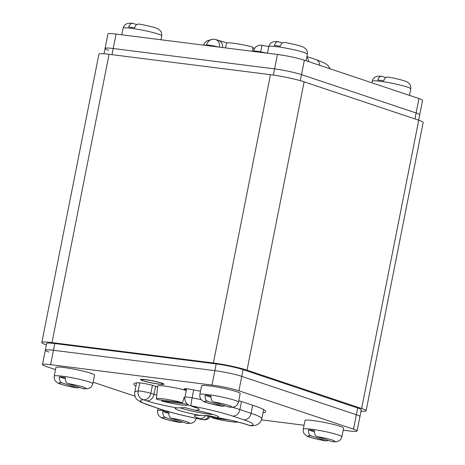 <?xml version="1.0" encoding="UTF-8"?>
<svg xmlns="http://www.w3.org/2000/svg" width="465" height="465" viewBox="0 0 465 465"><rect width="100%" height="100%" fill="white"/><g stroke="black" fill="none" stroke-linecap="round" stroke-linejoin="round"><path stroke-width="0.7" d="M41.827 342.507L98.917 54.196A24.604 2.331 11.2 0 1 109.072 54.295L51.987 342.606A24.604 2.331 -168.8 0 0 41.827 342.507A24.604 2.331 -168.8 0 0 46.279 344.798L46.384 344.832M51.987 342.606L213.377 362.985A24.604 2.331 -168.8 0 1 247.031 370.152L361.63 408.514A24.604 2.331 -168.8 0 1 366.083 410.804A24.604 2.331 -168.8 0 1 360.985 411.223M109.072 54.295L270.461 74.673A24.604 2.331 11.2 0 1 304.122 81.834L418.721 120.203A24.604 2.331 11.2 0 1 423.173 122.493L366.083 410.804M116.058 34.085L113.198 48.505A19.681 1.866 -168.8 0 0 105.073 48.424L107.927 34.009A19.681 1.866 11.2 0 1 116.058 34.085L277.442 54.469A19.681 1.866 11.2 0 1 304.372 60.194L418.971 98.563A19.681 1.866 11.2 0 1 422.534 100.394L419.68 114.809A19.681 1.866 -168.8 0 0 416.117 112.978L301.518 74.615A19.681 1.866 -168.8 0 0 274.588 68.884L113.198 48.505A19.681 1.866 -168.8 0 0 105.073 48.424A19.681 1.866 -168.8 0 0 108.636 50.255M353.51 429.16L356.364 414.745A19.681 1.866 11.2 0 1 359.927 416.576L361.259 409.851A19.681 1.866 11.2 0 0 357.695 408.014L243.096 369.652A19.681 1.866 11.2 0 0 216.173 363.921L54.783 343.542A19.681 1.866 11.2 0 0 46.657 343.461L45.32 350.192A19.681 1.866 11.2 0 1 53.452 350.267L214.842 370.646A19.681 1.866 11.2 0 1 241.765 376.377L356.364 414.745A19.681 1.866 11.2 0 1 359.927 416.576L357.074 430.991A19.681 1.866 -168.8 0 0 353.51 429.16L238.911 390.798A19.681 1.866 -168.8 0 0 211.982 385.067L50.598 364.682A19.681 1.866 -168.8 0 0 42.466 364.607A19.681 1.866 -168.8 0 0 46.029 366.437L55.509 369.611M48.883 352.022A19.681 1.866 11.2 0 1 45.32 350.192A19.681 1.866 11.2 0 1 53.452 350.267L54.783 343.542M111.984 54.661L113.198 48.505L274.588 68.884L273.368 75.068M304.372 60.194L301.518 74.615A19.681 1.866 -168.8 0 0 274.588 68.884L277.442 54.469M300.314 80.678L301.518 74.615L416.117 112.978L414.937 118.935M418.616 120.168L419.68 114.809A19.681 1.866 -168.8 0 0 416.117 112.978L418.971 98.563M357.695 408.014L356.364 414.745L241.765 376.377L243.096 369.652M211.982 385.067L214.842 370.646A19.681 1.866 11.2 0 1 241.765 376.377L238.911 390.798M216.173 363.921L214.842 370.646L53.452 350.267L50.598 364.682M262.963 412.74A61.508 5.83 -168.8 0 0 265.695 411.618A61.508 5.83 -168.8 0 0 254.564 405.881L243.381 402.138A61.508 5.83 -168.8 0 0 238.772 400.673M200.508 391.263A61.508 5.83 -168.8 0 0 193.626 389.879A9.841 0.93 -168.8 0 0 184.059 388.938A9.841 0.93 -168.8 0 0 185.837 389.85L186.349 390.025M135.943 386.06A61.508 5.83 -168.8 0 1 133.844 383.98A61.508 5.83 -168.8 0 1 137.39 382.776A9.841 0.93 -168.8 0 1 145.167 383.683A9.841 0.93 -168.8 0 1 154.351 385.874L157.472 386.921A19.681 1.866 -168.8 0 0 157.618 386.973M343.199 430.189L348.942 430.916A19.681 1.866 -168.8 0 0 357.074 430.991M261.481 419.866L304.052 425.243M93.14 382.213L135.007 396.226M142.807 380.701A11.811 1.116 -168.8 0 0 155.67 383.654A11.811 1.116 -168.8 0 0 163.837 384.183A11.811 1.116 -168.8 0 0 161.698 383.084A11.811 1.116 -168.8 0 0 148.835 380.132A11.811 1.116 -168.8 0 0 140.668 379.597A11.811 1.116 -168.8 0 0 142.807 380.701M253.396 51.429L253.454 51.127A7.382 7.382 0 0 1 262.109 45.314L260.528 52.33M226.996 42.96L215.801 39.595A7.382 5.911 108.5 0 1 219.404 47.139M215.801 39.595A7.382 7.382 0 0 0 212.889 39.24A7.382 6.958 85.6 0 0 206.646 45.018A7.382 0.698 11.2 0 1 218.184 46.982M249.199 425.405A7.382 5.911 108.5 0 0 250.112 425.609L246.991 424.568A29.522 2.796 11.2 0 0 216.469 417.46L208.994 415.646L199.09 415.268A22.146 2.098 11.2 0 1 175.235 408.218A22.146 2.098 11.2 0 1 177.171 407.927L185.064 407.636L194.55 410.124A22.146 2.098 11.2 0 1 218.48 416.779A22.146 2.098 11.2 0 1 216.469 417.46L216.01 417.419C228.478 419.61 238.504 421.924 246.078 424.359L249.199 425.405A7.382 7.382 0 0 0 252.111 425.76C257.424 425.545 260.638 423.231 261.76 418.825A59.049 5.592 -168.8 0 0 251.071 413.321L239.894 409.578L241.492 401.522M177.171 407.927A29.522 2.796 11.2 0 1 146.649 400.824L143.528 399.778A7.382 5.911 -71.5 0 0 150.858 393.314A7.382 0.698 -168.8 0 0 143.97 391.67A7.382 0.698 -168.8 0 0 138.14 390.995L139.744 382.881M202.891 419.686L202.88 419.645A51.667 4.894 -168.8 0 1 161.082 409.345L149.899 405.602A51.667 4.894 -168.8 0 1 143.528 399.778A7.382 6.958 -94.4 0 1 138.14 390.995A59.049 5.592 -168.8 0 0 134.734 392.146C134.484 395.727 135.396 398.313 137.477 399.906L141.052 402.254L160.163 409.136C171.021 412.688 185.262 416.204 202.891 419.686A7.382 7.382 0 0 0 210.302 416.739M199.09 415.268A29.522 2.796 11.2 0 0 199.758 418.605L202.88 419.645A7.382 5.911 -71.5 0 0 208.802 416.553M252.669 405.248L251.071 413.321A7.382 5.911 -71.5 0 1 243.741 419.785A51.667 4.894 -168.8 0 1 250.112 425.609A7.382 6.958 85.6 0 0 252.111 425.76M243.741 419.785L232.564 416.041A51.667 4.894 -168.8 0 0 190.76 405.742A7.382 5.911 108.5 0 1 189.848 405.532L196.05 407.782M194.55 410.124A29.522 2.796 11.2 0 0 193.888 406.788L190.76 405.742L192.126 397.808A7.382 0.698 -168.8 0 0 184.948 397.104A7.382 7.382 0 0 0 189.848 405.532M213.15 414.489A19.681 1.866 11.2 0 1 208.477 414.036A19.681 1.866 11.2 0 1 179.781 407.654M161.797 383.096A11.933 1.128 11.2 0 1 163.959 384.212A11.933 1.128 11.2 0 1 155.705 383.672A11.933 1.128 11.2 0 1 142.709 380.684A11.933 1.128 -168.8 0 1 140.546 379.574A11.933 1.128 -168.8 0 1 148.8 380.114A11.933 1.128 -168.8 0 1 161.797 383.096M161.012 382.997A10.951 1.035 11.2 0 1 162.994 384.02A10.951 1.035 11.2 0 1 155.42 383.526A10.951 1.035 11.2 0 1 143.493 380.789A10.951 1.035 -168.8 0 1 141.511 379.766A10.951 1.035 -168.8 0 1 149.085 380.26A10.951 1.035 -168.8 0 1 161.012 382.997M254.698 48.261L252.867 48.029M225.374 47.889L226.757 43.146A16.101 1.523 11.2 0 1 236.226 43.623A16.101 1.523 11.2 0 1 252.972 47.163L252.46 51.313M186.267 390.461A17.222 1.633 -168.8 0 0 168.039 386.555A17.222 1.633 -168.8 0 0 157.716 386.043L156.345 398.755A16.101 1.523 -168.8 0 0 157.495 399.58L182.565 402.748A16.101 1.523 -168.8 0 0 165.697 399.185A16.101 1.523 -168.8 0 0 156.345 398.755M186.913 403.696L186.785 404.161A16.101 1.523 11.2 0 1 187.936 405.009A16.101 1.523 11.2 0 1 178.461 404.538A16.101 1.523 11.2 0 1 161.715 400.993L161.826 400.127M161.715 400.993L186.785 404.161M183.768 398.36L184.808 398.493M182.565 402.748L184.001 397.511A16.577 1.569 11.2 0 1 184.849 397.755M238.004 422.04A16.101 1.523 11.2 0 1 227.67 421.203A16.101 1.523 11.2 0 1 212.028 417.837L212.133 416.971M212.028 417.837L229.6 420.058M206.733 415.478A16.101 1.523 -168.8 0 0 206.652 415.6A16.101 1.523 -168.8 0 0 207.809 416.425L216.928 417.576M371.861 82.787L372.169 81.236C373.331 77.492 375.639 76.923 375.296 77.045C376.941 76.405 376.755 76.057 381.573 76.283L382.108 76.394C380.19 76.033 378.743 77.254 377.76 80.061A19.6 1.854 11.2 0 1 380.533 80.369A19.6 1.854 11.2 0 1 383.706 80.811C384.689 78.004 386.136 76.783 388.054 77.144M382.108 76.394L385.741 77.609M267.445 53.202L268.747 46.616C269.915 42.873 272.217 42.303 271.88 42.42C273.519 41.786 273.339 41.432 278.157 41.664L278.686 41.774C276.774 41.414 275.327 42.635 274.344 45.442A19.6 1.854 11.2 0 1 277.111 45.75A19.6 1.854 11.2 0 1 280.285 46.192C281.267 43.385 282.72 42.158 284.632 42.524M278.686 41.774L282.319 42.989M121.801 34.811L123.103 28.226C124.271 24.482 126.573 23.913 126.236 24.029C127.875 23.395 127.695 23.041 132.513 23.273L133.042 23.384C131.13 23.023 129.683 24.244 128.7 27.051A19.6 1.854 11.2 0 1 131.467 27.359A19.6 1.854 11.2 0 1 134.641 27.801C135.623 24.994 137.076 23.767 138.989 24.134M133.042 23.384L136.675 24.599M341.897 436.775L343.612 428.125A19.681 1.866 -168.8 0 0 333.324 424.394A19.681 1.866 -168.8 0 0 313.119 420.563A19.681 1.866 -168.8 0 0 304.994 420.482L303.279 429.131C302.936 433.037 304.848 434.438 304.581 434.2L306.702 435.92C307.673 436.873 318.159 439.745 326.372 440.954L310.94 435.821C309.126 434.938 308.312 432.956 308.493 429.881A19.6 1.854 -168.8 0 1 311.265 430.189A19.6 1.854 -168.8 0 1 314.439 430.631C314.259 433.706 315.072 435.688 316.88 436.571L332.487 441.727C337.305 441.959 337.125 441.605 338.764 440.971C338.427 441.087 340.729 440.518 341.897 436.775A19.681 1.866 -168.8 0 0 331.609 433.043A19.681 1.866 -168.8 0 0 311.411 429.212A19.681 1.866 -168.8 0 0 303.279 429.131M328.325 440.401L326.372 440.96M314.398 431.857L308.493 429.881M171.236 418.18L186.314 423.226A13.776 1.308 -168.8 0 0 186.825 421.72A13.776 1.308 -168.8 0 0 171.236 418.18C169.429 417.297 168.615 415.315 168.795 412.24A19.6 1.854 -168.8 0 0 165.621 411.798A19.6 1.854 -168.8 0 0 162.849 411.49C162.669 414.565 163.482 416.547 165.296 417.43L180.368 422.476L182.681 422.011M168.754 413.466L162.849 411.49M186.314 423.226L186.843 423.336C191.661 423.569 191.481 423.214 193.12 422.58C192.783 422.697 195.085 422.127 196.253 418.384A19.681 1.866 -168.8 0 0 196.253 418.343L196.253 418.384M92.831 383.765L94.546 375.116A19.681 1.866 -168.8 0 0 84.258 371.384A19.681 1.866 -168.8 0 0 64.06 367.548A19.681 1.866 -168.8 0 0 55.934 367.472L54.219 376.121C53.87 380.027 55.783 381.428 55.515 381.19L57.637 382.91C58.613 383.863 69.093 386.735 77.306 387.944L61.874 382.811C60.066 381.928 59.253 379.946 59.433 376.871A19.6 1.854 -168.8 0 1 62.2 377.179A19.6 1.854 -168.8 0 1 65.373 377.621C65.193 380.696 66.007 382.672 67.82 383.561L83.427 388.717C88.245 388.943 88.059 388.595 89.704 387.955C89.361 388.077 91.669 387.508 92.831 383.765A19.681 1.866 -168.8 0 0 82.549 380.033A19.681 1.866 -168.8 0 0 62.345 376.202A19.681 1.866 -168.8 0 0 54.219 376.121M79.259 387.392L77.306 387.944M65.338 378.847L59.433 376.871M238.475 402.155L240.19 393.506A19.681 1.866 -168.8 0 0 229.902 389.775A19.681 1.866 -168.8 0 0 209.703 385.938A19.681 1.866 -168.8 0 0 201.578 385.863L199.863 394.512C199.514 398.418 201.426 399.819 201.159 399.58L203.281 401.301C204.257 402.254 214.737 405.125 222.95 406.334L207.518 401.202C205.71 400.319 204.896 398.336 205.077 395.262A19.6 1.854 -168.8 0 1 207.843 395.57A19.6 1.854 -168.8 0 1 211.017 396.011C210.837 399.086 211.651 401.063 213.464 401.952L229.071 407.108C233.889 407.334 233.703 406.985 235.348 406.346C235.005 406.468 237.313 405.899 238.475 402.155A19.681 1.866 -168.8 0 0 228.193 398.424A19.681 1.866 -168.8 0 0 207.989 394.593A19.681 1.866 -168.8 0 0 199.863 394.512M224.903 405.782L222.95 406.334M210.982 397.238L205.077 395.262M418.721 120.203L361.63 408.514M304.122 81.834L247.031 370.152M270.461 74.673L213.377 362.985M185.837 389.85L186.052 388.763M218.922 40.641A7.382 5.911 108.5 0 1 222.613 47.54M253.454 51.127A7.382 0.698 11.2 0 1 260.627 51.836A59.049 5.592 11.2 0 1 267.416 53.202M306.801 57.108A7.382 5.911 108.5 0 1 308.562 61.601M306.906 56.556L316.02 59.601A7.382 5.911 108.5 0 1 319.746 65.344M204.722 45.285A59.049 5.592 11.2 0 1 206.646 45.018L206.547 45.512M232.564 416.041A7.382 5.911 -71.5 0 0 239.894 409.578A59.049 5.592 -168.8 0 0 232.116 407.183M193.888 406.788A7.382 5.911 108.5 0 1 192.969 406.579M156.728 395.209A22.146 2.098 11.2 0 1 153.979 394.361L150.858 393.314L152.444 385.305M146.649 400.824A7.382 5.911 -71.5 0 0 153.979 394.361L155.577 386.287M149.899 405.602A7.382 5.911 108.5 0 1 148.98 405.399M161.082 409.345A7.382 5.911 108.5 0 1 160.163 409.136M199.758 418.605A7.382 5.911 -71.5 0 0 205.71 415.46M246.991 424.568A7.382 5.911 108.5 0 1 246.078 424.359M201.223 399.656A59.049 5.592 -168.8 0 0 192.126 397.808L193.69 389.891M372.169 81.236A19.681 1.866 11.2 0 1 380.294 81.317A19.681 1.866 11.2 0 1 400.493 85.147A19.681 1.866 11.2 0 1 410.781 88.879C411.13 84.973 409.217 83.572 409.485 83.81L407.363 82.09C406.387 81.137 395.907 78.265 387.694 77.056M268.747 46.616A19.681 1.866 11.2 0 1 276.873 46.692A19.681 1.866 11.2 0 1 297.077 50.528A19.681 1.866 11.2 0 1 307.365 54.26C307.708 50.354 305.796 48.953 306.063 49.191L303.941 47.471C302.971 46.517 292.485 43.646 284.272 42.437M123.103 28.226A19.681 1.866 11.2 0 1 131.229 28.301A19.681 1.866 11.2 0 1 151.433 32.137A19.681 1.866 11.2 0 1 161.721 35.869C162.064 31.963 160.152 30.562 160.419 30.8L158.298 29.08C157.327 28.127 146.841 25.255 138.628 24.046M310.94 435.821A13.776 1.308 -168.8 0 0 310.428 437.327A13.776 1.308 -168.8 0 0 326.012 440.867M331.958 441.616A13.776 1.308 -168.8 0 0 332.469 440.111A13.776 1.308 -168.8 0 0 316.88 436.571M165.342 410.769A19.681 1.866 -168.8 0 0 157.635 410.74C157.292 414.646 159.204 416.047 158.937 415.809L161.059 417.529C162.029 418.483 172.515 421.354 180.728 422.563M165.296 417.43A13.776 1.308 -168.8 0 0 164.779 418.936A13.776 1.308 -168.8 0 0 180.368 422.476M61.874 382.811A13.776 1.308 -168.8 0 0 61.363 384.317A13.776 1.308 -168.8 0 0 76.946 387.857M82.892 388.606A13.776 1.308 -168.8 0 0 83.404 387.101A13.776 1.308 -168.8 0 0 67.82 383.561M207.518 401.202A13.776 1.308 -168.8 0 0 207.006 402.707A13.776 1.308 -168.8 0 0 222.59 406.247M228.536 406.997A13.776 1.308 -168.8 0 0 229.047 405.492A13.776 1.308 -168.8 0 0 213.464 401.952M105.073 48.424L104.015 53.777M42.466 364.607L45.32 350.192M262.109 45.314L268.741 46.651M316.02 59.601L323.936 62.74L326.79 64.478L328.284 65.861L329.993 68.773M203.519 45.134L204.716 42.908L207.384 40.641L212.889 39.24M136.576 382.858L134.734 392.146M198.026 415.431L200.799 415.466M263.603 409.537L261.76 418.825M186.593 388.81L184.948 397.104M187.936 405.009L188.04 404.637M409.491 95.389L410.781 88.879M306.075 60.77L307.365 54.26M160.948 39.758L161.721 35.869M319.478 395.221L319.629 394.454M339.328 401.865L339.479 401.097M158.094 408.444L157.635 410.74M69.773 345.437L69.889 344.867M90.425 348.041L90.541 347.477M215.417 363.828L215.528 363.275M235.836 367.623L235.935 367.129"/></g></svg>
